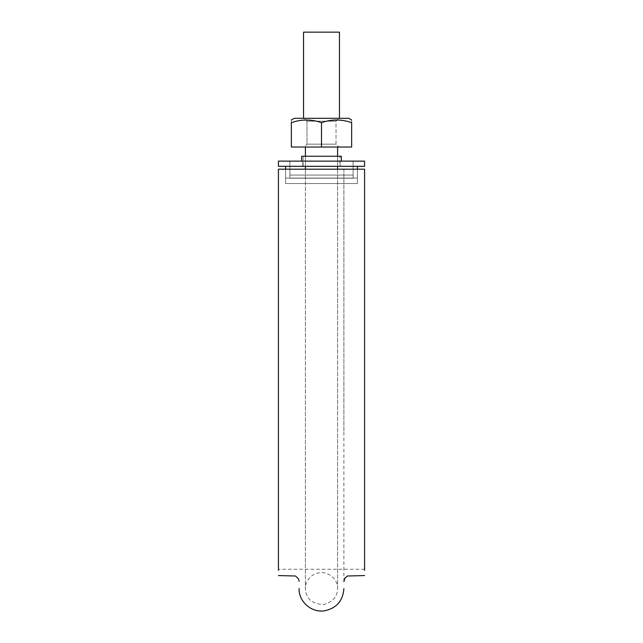 <?xml version="1.0" encoding="UTF-8"?>
<svg xmlns="http://www.w3.org/2000/svg" width="643" height="643" viewBox="0 0 643 643"><rect width="100%" height="100%" fill="white"/><g stroke="black" fill="none" stroke-linecap="round" stroke-linejoin="round"><path stroke-width="0.48" stroke-dasharray="3.21 2.41" d="M321.5 169.181L305.417 169.181L321.5 169.181M343.901 431.115L343.901 169.181L278.419 169.181L278.419 570.373L278.419 169.181L278.419 564.216L278.419 169.181L278.419 564.216L278.419 169.181L364.581 169.181L364.581 570.373L364.581 169.181L343.901 169.181L343.901 581.602M278.419 169.181L364.581 169.181M337.583 147.038L305.417 147.038L337.583 147.038L305.417 147.038L337.583 147.038L337.583 588.634C337.551 596.648 332.873 601.961 323.558 604.581C312.032 604.01 305.988 598.697 305.417 588.634C305.988 598.697 312.032 604.01 323.558 604.581C332.873 601.961 337.551 596.648 337.583 588.634C338.162 582.454 332.439 572.929 321.5 572.551C310.561 572.929 304.838 582.454 305.417 588.634L305.417 169.181L305.417 588.634M321.5 32.15L339.448 32.15L321.5 32.15M321.5 147.038L291.343 147.038L291.343 122.668L291.343 147.038L339.448 147.038L303.552 147.038L339.448 147.038L303.552 147.038L321.5 147.038L321.5 122.668C311.469 119.132 301.422 119.132 291.343 122.668C291.343 119.132 291.343 119.132 291.343 122.668C291.343 119.132 291.343 119.132 291.343 122.668C301.366 119.132 311.421 119.132 321.5 122.668C331.531 119.132 341.578 119.132 351.657 122.668C341.634 119.132 331.579 119.132 321.5 122.668C331.531 119.132 341.578 119.132 351.657 122.668C351.657 119.132 351.657 119.132 351.657 122.668C351.657 119.132 351.657 119.132 351.657 122.668C351.657 119.132 351.657 119.132 351.657 122.668L351.657 147.038L291.343 147.038L291.343 122.668C291.343 119.132 291.343 119.132 291.343 122.668C301.366 119.132 311.421 119.132 321.5 122.668L321.5 147.038L351.657 147.038L351.657 122.668L351.657 147.038L321.5 147.038L321.5 122.668M339.448 118.312L339.448 32.15L303.552 32.15L303.552 118.312M337.583 156.257L337.583 166.312M285.596 166.312L357.404 166.312L285.596 166.312L357.404 166.312L285.596 166.312L285.596 178.087L357.404 178.087L357.404 166.312L357.404 183.544L357.404 169.181L357.404 178.087L285.596 178.087L285.596 166.312L285.596 183.544L357.404 183.544L285.596 183.544L285.596 178.087L285.596 183.544L357.404 183.544L285.596 183.544L285.596 169.181M364.581 161.136L278.419 161.136L278.419 166.312L364.581 166.312M303.118 166.312L339.882 166.312L339.882 156.257L303.118 156.257L303.118 166.312M340.171 166.312L302.829 166.312L340.171 166.312L340.171 161.136L302.829 161.136L340.171 161.136L340.171 166.312L340.171 161.136M353.095 178.207L353.095 161.136L353.095 178.207L353.095 161.136L353.095 178.207L289.905 178.207L289.905 161.136L353.095 161.136L289.905 161.136L353.095 161.136L289.905 161.136L289.905 175.065L353.095 175.065L289.905 175.065L289.905 178.207L353.095 178.207M302.829 166.312L302.829 161.136L302.829 166.312M301.68 156.257L341.32 156.257M289.905 175.065L289.905 161.136L289.905 175.065M294.213 118.312L348.787 118.312M306.984 121.189L336.016 121.189L306.984 121.189L304.115 118.312L338.885 118.312L304.115 118.312L338.885 118.312L304.115 118.312L306.984 121.189L336.016 121.189L306.984 121.189L306.984 144.161L336.016 144.161L306.984 144.161L304.115 147.038L338.885 147.038L304.115 147.038L338.885 147.038L304.115 147.038L306.984 144.161L306.984 121.189M306.984 144.161L336.016 144.161L306.984 144.161M364.581 569.248L278.419 569.248M305.417 147.038L305.417 169.181M337.583 169.181L337.583 588.634M305.417 156.257L305.417 166.312M336.016 144.161L336.016 121.189L338.885 118.312L336.016 121.189L336.016 144.161L338.885 147.038L336.016 144.161"/><path stroke-width="0.96" d="M278.419 169.181L278.419 570.373L278.419 169.181L364.581 169.181L364.581 570.373L364.581 169.181M303.552 118.312L303.552 32.15L339.448 32.15L339.448 118.312M337.583 147.038L337.583 156.257M337.583 166.312L337.583 169.181M278.419 161.136L364.581 161.136L364.581 166.312L278.419 166.312L278.419 161.136L278.419 166.312M339.882 166.312L303.118 166.312M357.404 166.312L357.404 169.181L357.404 166.312M285.596 166.312L285.596 169.181M341.32 161.136L341.32 156.257L301.68 156.257L301.68 161.136M364.581 161.136L364.581 166.312M339.882 156.257L303.118 156.257M294.213 118.312L291.343 119.976L294.213 118.312L348.787 118.312L351.657 119.976L348.787 118.312M321.5 147.038L291.343 147.038L291.343 122.668C291.343 119.132 291.343 119.132 291.343 122.668C301.422 119.132 311.469 119.132 321.5 122.668C331.579 119.132 341.634 119.132 351.657 122.668C351.657 119.132 351.657 119.132 351.657 122.668L351.657 147.038L321.5 147.038L321.5 122.668M364.581 575.565L347.445 576.007L344.849 578.161L343.901 581.602M278.419 575.565L295.555 576.007L298.657 579.11L299.099 581.312M299.099 588.49C298.481 600.787 310.617 612.787 324.305 610.85C336.385 608.342 342.92 600.94 343.901 588.634M305.417 147.038L305.417 156.257M305.417 166.312L305.417 169.181"/></g></svg>
